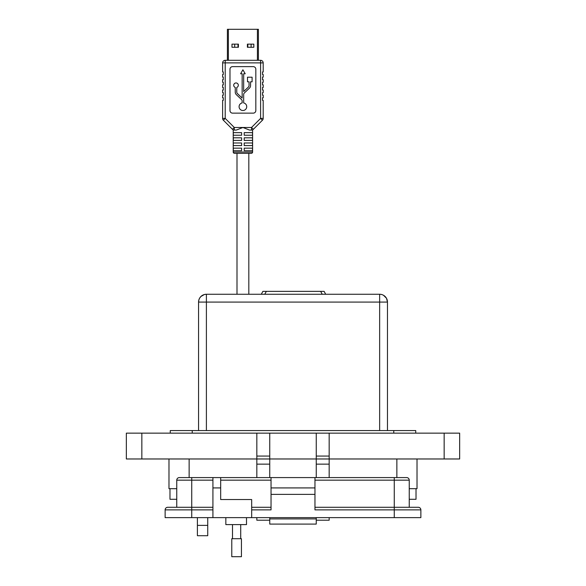 <?xml version="1.0" encoding="UTF-8"?>
<svg xmlns="http://www.w3.org/2000/svg" width="586" height="586" viewBox="0 0 586 586"><rect width="100%" height="100%" fill="white"/><g stroke="black" fill="none" stroke-linecap="round" stroke-linejoin="round"><path stroke-width="0.88" d="M233.221 129.836L234.29 130.063L233.221 129.836L233.221 152.03A1.289 1.289 0 0 0 234.51 153.32L251.306 153.32A1.289 1.289 0 0 0 252.595 152.03L252.595 129.836L251.526 130.063A2.586 2.586 0 0 0 253.35 129.308L262.433 120.233A2.586 2.586 0 0 0 263.187 118.401L263.187 100.353L262.543 100.353L262.543 97.767L263.187 97.767L263.187 95.188L262.543 95.188L262.543 92.603L263.187 92.603L263.187 90.017L262.543 90.017L262.543 87.431L263.187 87.431L263.187 84.853L262.543 84.853L262.543 82.267L263.187 82.267L263.187 79.681L262.543 79.681L262.543 77.096L263.187 77.096L263.187 74.517L262.543 74.517L262.543 71.931L263.187 71.931L263.187 62.885L260.602 62.885L260.602 118.401L251.526 127.484L253.35 129.308M243.666 102.924A3.838 3.838 0 0 1 242.904 110.52A3.838 3.838 0 0 1 242.15 102.924L242.15 100.968A1.919 1.919 0 0 0 241.549 99.576L236.334 94.632A3.435 3.435 0 0 1 235.257 92.141L235.257 87.424A2.3 2.3 0 0 1 234.166 83.886A2.3 2.3 0 0 1 237.865 83.886A2.3 2.3 0 0 1 236.773 87.424L236.773 92.141A1.919 1.919 0 0 0 237.374 93.533L242.15 98.052L242.15 73.77L240.612 73.77L242.904 69.793L245.204 73.77L243.666 73.77L243.666 91.533L248.442 87.006A1.919 1.919 0 0 0 249.043 85.615L249.043 81.806L247.497 81.806L247.497 77.213L252.097 77.213L252.097 81.806L250.552 81.806L250.552 85.615A3.435 3.435 0 0 1 249.482 88.112L244.267 93.049A1.919 1.919 0 0 0 243.666 94.441L243.666 102.924M257.422 29.3L258.411 29.3L258.411 60.307L260.602 60.307L225.207 60.307L227.405 60.307L227.405 29.3L257.422 29.3L257.422 60.307M234.29 130.063L234.29 127.484L251.526 127.484L251.526 130.063L249.497 130.063L242.904 127.484L236.319 130.063L234.29 130.063A2.586 2.586 0 0 1 232.459 129.308L234.29 127.484L225.207 118.401L223.383 120.233L232.459 129.308M241.615 150.734L233.301 150.734L233.301 148.155L241.615 148.155L241.615 150.734M252.507 150.734L244.201 150.734L244.201 148.155L252.507 148.155L252.507 150.734M241.615 145.57L233.301 145.57L233.301 142.984L241.615 142.984L241.615 145.57M252.507 145.57L244.201 145.57L244.201 142.984L252.507 142.984L252.507 145.57M241.615 140.398L233.301 140.398L233.301 137.82L241.615 137.82L241.615 140.398M252.507 140.398L244.201 140.398L244.201 137.82L252.507 137.82L252.507 140.398M241.615 135.234L233.301 135.234L233.301 132.648L241.615 132.648L241.615 135.234M252.507 135.234L244.201 135.234L244.201 132.648L252.507 132.648L252.507 135.234M222.621 62.885A2.586 2.586 0 0 1 225.207 60.307L225.207 62.885L222.621 62.885L222.621 71.931L223.273 71.931L223.273 74.517L222.621 74.517L222.621 77.096L223.273 77.096L223.273 79.681L222.621 79.681L222.621 82.267L223.273 82.267L223.273 84.853L222.621 84.853L222.621 87.431L223.273 87.431L223.273 90.017L222.621 90.017L222.621 92.603L223.273 92.603L223.273 95.188L222.621 95.188L222.621 97.767L223.273 97.767L223.273 100.353L222.621 100.353L222.621 118.401A2.586 2.586 180 0 0 223.383 120.233M262.433 120.233L260.602 118.401L263.187 118.401M222.621 118.401L225.207 118.401L225.207 62.885L260.602 62.885L260.602 60.307A2.586 2.586 0 0 1 263.187 62.885M229.99 110.556A2.586 2.586 0 0 0 232.569 113.142L253.24 113.142A2.586 2.586 0 0 0 255.826 110.556L255.826 69.221A2.586 2.586 0 0 0 253.24 66.636L232.569 66.636A2.586 2.586 0 0 0 229.99 69.221L229.99 110.556M238.414 44.148L238.414 47.268L231.983 47.268L231.983 44.148L238.414 44.148M253.833 44.148L253.833 47.268L247.402 47.268L247.402 44.148L253.833 44.148M247.827 47.268L247.827 44.148M251.108 44.148L251.108 47.268M234.7 47.268L234.7 44.148M237.982 44.148L237.982 47.268M248.816 132.648L244.201 132.648M241.615 132.648L237 132.648M325.684 294.26L324.109 291.359L262.88 291.359L261.305 294.26M387.471 430.556L387.471 302.083L379.647 302.083L379.647 294.26L206.397 294.26L206.397 302.083L198.566 302.083L198.566 430.556M386.511 298.325L387.471 302.083A7.83 7.83 0 0 0 379.647 294.26M204.573 294.472L206.397 294.26A7.83 7.83 0 0 0 198.566 302.083L198.83 300.091M386.416 298.164L383.537 295.293M204.382 294.524L200.925 296.487M200.903 296.509L199.716 298.003M199.621 298.164L198.881 299.9M207.737 535.714L197.401 535.714L197.401 525.378L207.737 525.378L207.737 535.714M269.75 524.082L316.25 524.082L269.75 524.082L269.75 517.628L269.743 520.214L256.829 520.214L256.829 517.628M329.171 517.628L329.171 520.214L316.257 520.214L316.257 517.628L316.25 524.082M176.76 488.687L168.98 488.687L168.98 458.977L168.98 488.687M417.02 488.687L417.02 458.977L417.02 488.687L409.24 488.687M329.171 433.142L329.171 458.977L459.651 458.977L459.651 433.142L316.257 433.142L316.257 458.977L269.743 458.977L269.743 477.583M207.737 517.628L207.737 525.378M197.401 517.628L197.401 525.378M316.257 433.142L269.743 433.142L269.743 458.977L126.349 458.977L126.349 433.142L256.829 433.142L256.829 477.583M329.171 477.583L329.171 458.977L316.257 458.977L316.257 477.583M316.257 458.977L269.743 458.977M269.743 433.142L256.829 433.142M269.743 456.062L256.829 456.062M329.171 456.062L316.257 456.062M459.651 458.977L459.651 433.142M415.73 430.556L415.73 433.142L415.73 430.556L170.27 430.556L170.27 433.142L170.27 430.556M416.016 488.687L416.016 499.287L409.24 499.287M176.76 499.287L169.984 499.287L169.984 488.687M225.837 517.628L225.837 524.602L246.501 524.602L246.501 517.628M420.865 517.628L420.865 509.879L420.865 517.628L251.672 517.628L251.672 499.543L220.673 499.543L220.673 477.583L212.923 477.583L212.923 517.628L165.135 517.628L165.135 509.879L191.739 509.879L191.739 517.628M406.655 477.583A2.586 2.586 0 0 1 409.24 480.168A2.586 2.586 0 0 0 406.655 477.583L179.345 477.583A2.586 2.586 0 0 0 176.76 480.168L176.76 507.293L167.721 507.293L212.923 507.293L191.739 507.293L191.739 509.879L212.923 509.879M251.672 517.628L212.923 517.628M167.721 507.293A2.586 2.586 0 0 0 165.135 509.879M394.261 517.628L394.261 509.879L314.96 509.879L314.96 494.379L271.04 494.379L271.04 509.879L251.672 509.879M314.96 477.583L314.96 494.379M271.04 477.583L271.04 494.379M251.672 507.293L271.04 507.293L251.672 507.293M314.96 487.918L271.04 487.918M394.261 477.583L394.261 507.293L314.96 507.293L418.279 507.293L394.261 507.293L394.261 509.879L420.865 509.879A2.586 2.586 0 0 0 418.279 507.293M314.96 480.168L409.24 480.168L409.24 507.293M236.605 556.7L241.439 556.7L241.439 538.717L231.778 538.717L231.778 556.7L236.605 556.7M233.221 152.03L252.595 152.03M228.386 60.307L228.386 29.3M320.645 291.359L322.219 294.26M264.769 294.26L266.344 291.359M379.647 430.556L379.647 302.083L206.397 302.083L206.397 430.556M189.131 477.583L189.131 458.977M396.868 477.583L396.868 458.977M141.849 458.977L141.849 433.142M269.743 464.141L256.829 464.141M329.171 464.141L316.257 464.141M444.151 458.977L444.151 433.142M393.763 430.556L393.763 433.142M192.237 430.556L192.237 433.142M212.923 480.168L191.739 480.168L191.739 507.293M220.673 487.918L212.923 487.918M191.739 477.583L191.739 480.168L176.76 480.168M269.75 518.918L316.25 518.918M220.673 480.168L271.04 480.168M248.816 153.32L248.816 294.26M237 153.32L237 294.26M240.714 538.717L240.714 524.602M232.495 538.717L232.495 524.602"/></g></svg>
